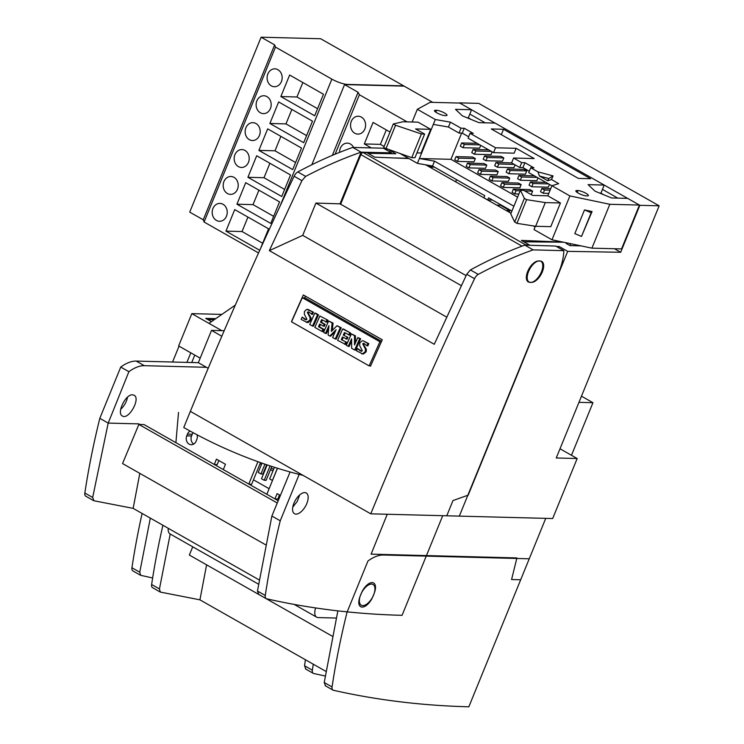 <?xml version="1.0" encoding="UTF-8"?>
<svg xmlns="http://www.w3.org/2000/svg" width="744" height="744" viewBox="0 0 744 744"><rect width="100%" height="100%" fill="white"/><g stroke="black" fill="none" stroke-linecap="round" stroke-linejoin="round"><path stroke-width="1.12" d="M221.879 314.405L191.822 313.633L178.644 345.923L200.183 358.152M211.454 321.641L205.735 318.395L215.76 318.646M214.244 319.697L207.743 319.529M235.318 305.087L208.962 323.361L221.814 330.662M191.822 313.633L208.962 323.361M313.289 664.215A596.13 293.75 119.6 0 0 312.368 670.195A5.961 2.939 119.6 0 0 313.252 673.329A5.961 2.939 119.6 0 0 313.661 673.487A2384.501 1174.999 119.6 0 0 325.184 675.989M150.325 518.122L139.77 572.192L140.625 575.307L152.641 577.986M142.104 513.453A596.13 293.75 119.6 0 0 131.939 567.746L139.77 572.192M133.222 571.039A5.961 2.939 -60.4 0 1 132.823 570.881A5.961 2.939 -60.4 0 1 131.939 567.746M305.849 669.061L304.538 665.75L305.421 659.742M190.817 352.842L179.034 346.155L172.552 362.021M190.808 352.842L186.902 362.393M194.77 355.083L191.738 362.514M272.927 470.989L270.509 469.622M261.469 464.488L260.056 463.679M168.228 528.286A11.923 5.878 119.6 0 0 170.069 533.941L258.466 584.133M269.114 488.715L253.462 479.824M336.195 618.05L318.172 617.585A11.923 5.878 -60.4 0 1 316.674 617.185A11.923 5.878 -60.4 0 1 315.642 607.941M520.679 579.781L511.574 579.539L516.913 557.926L371.098 554.15L516.913 557.926L511.574 579.539L520.679 579.781L545.743 518.354L520.679 579.781M592.949 402.699L581.464 396.18L592.949 402.699L571.485 455.291L592.949 402.699L578.953 402.337L592.949 402.699M387.252 514.253L371.098 554.15L387.252 514.253M360.133 596.288A11.774 5.803 119.6 0 0 360.682 606.695A11.774 5.803 119.6 0 0 372.856 596.614L374.167 593.386A11.774 5.803 119.6 0 0 373.627 582.989A11.774 5.803 119.6 0 0 361.454 593.061L360.133 596.288A11.774 5.803 119.6 0 0 360.682 606.695A11.774 5.803 119.6 0 0 372.856 596.614L374.167 593.386A11.774 5.803 119.6 0 0 373.627 582.989A11.774 5.803 119.6 0 0 361.454 593.061L360.133 596.288M208.199 368.289L198.332 362.691L211.51 330.392L221.805 336.242L211.51 330.392L224.177 330.727L211.51 330.392L198.332 362.691L208.199 368.289L198.741 362.923M333.349 690.255A2384.501 1174.999 119.6 0 0 468.841 706.8L529.244 558.791L383.411 555.005A44.11 21.734 119.6 0 0 367.954 560.995L347.029 612.266A596.13 293.75 119.6 0 0 332.057 686.963A5.961 2.939 119.6 0 0 332.94 690.097A5.961 2.939 119.6 0 0 333.349 690.255M325.9 671.376L199.922 599.841L206.6 564.836M170.209 534.025L159.458 588.95L160.313 592.075L199.922 599.841M192.752 546.821L189.329 555.033L332.28 636.204M162.908 525.264A596.13 293.75 119.6 0 0 151.627 584.505L159.458 588.95M152.92 587.797A5.961 2.939 -60.4 0 1 152.511 587.639A5.961 2.939 -60.4 0 1 151.627 584.505M371.544 584.077A11.923 5.878 119.6 0 0 361.333 593.294A11.923 5.878 119.6 0 0 361.268 605.207A11.923 5.878 119.6 0 0 372.26 597.739A11.923 5.878 119.6 0 0 373.042 584.468A11.923 5.878 119.6 0 0 371.544 584.077M325.547 685.819L324.226 682.518L337.86 610.861M347.029 612.266L346.137 611.754M279.512 494.974L277.838 499.075L275.131 499.001M266.65 464.74L262.865 474.021L260.93 473.965L258.224 472.431L262.018 463.149M260.93 473.965L264.938 464.154M271.802 466.451L266.147 480.317L264.213 480.261L270.081 465.884M264.213 480.261L261.507 478.727L267.152 464.907M292.829 506.859L293.75 506.106M280.376 495.467L277.121 493.616L274.954 498.908M178.513 412.436L175.9 442.661M214.291 464.461L216.448 459.169L225.469 464.293L223.312 469.585M257.917 461.689L248.794 484.056M277.475 468.246L266.836 494.295M197.086 434.812A6.203 5.217 91.5 0 1 196.825 439.462L196.118 441.183A6.203 5.217 91.5 0 1 191.264 444.717A6.203 5.217 91.5 0 1 186.735 435.854L187.442 434.133A6.203 5.217 91.5 0 1 190.148 431.083M272.481 480.475L269.681 478.941L274.434 467.297M272.388 480.475L277.391 468.218M248.97 484.149L251.667 484.223L260.493 462.61M214.458 464.554L217.164 464.628L218.838 460.527M193.7 444.075A6.203 5.217 91.5 0 1 191.561 435.975L192.268 434.254A6.203 5.217 91.5 0 1 193.152 432.72M577.177 458.527L556.252 457.978L659.156 205.818L639.84 205.316L620.682 252.263L567.691 251.36L468.209 495.132L452.975 500.573L446.763 515.797L552.68 518.54L577.177 458.527L560.009 448.772M563.534 242.209L523.85 241.8M538.368 261.023A11.774 5.803 119.6 0 0 528.286 270.128A11.774 5.803 119.6 0 0 528.221 281.892A11.774 5.803 119.6 0 0 529.691 282.283L531.625 282.339A11.774 5.803 119.6 0 0 541.716 273.234A11.774 5.803 119.6 0 0 541.781 261.469A11.774 5.803 119.6 0 0 540.302 261.079L538.358 261.014M556.382 246.45L559.125 246.497L558.623 247.715M567.691 251.36L559.125 246.497M614.479 248.747L620.682 252.263M471.584 109.787L494.993 123.076M603.849 194.798L600.919 193.133L604.212 185.061L627.611 198.378M389.363 150.102L395.827 153.775L367.982 153.292M394.329 157.96L408.456 158.295M386.759 150.13L387.085 149.33M659.156 205.818L478.718 103.37L459.401 102.867M370.782 513.825L459.318 516.122L558.818 272.295A44.11 21.734 119.6 0 0 563.831 250.672L533.16 249.882A596.13 293.75 119.6 0 0 478.243 274.387A5.961 2.939 119.6 0 0 474.542 278.693A2384.501 1174.999 119.6 0 0 370.782 513.825L190.352 411.367L183.768 427.521A629.908 530.072 -88.5 0 0 303.124 475.407M269.337 250.635L302.715 235.364L315.902 203.066L340.017 203.847L361.1 152.176C342.975 158.435 324.486 166.498 305.644 176.384L301.906 180.68L269.337 250.635L434.264 344.277L466.73 274.266L470.413 269.942C488.91 259.861 507.027 251.584 524.79 245.12L555.675 246.05L563.831 250.672M301.906 180.68L294.103 176.244A2384.501 1174.999 119.6 0 0 190.352 411.367M369.331 365.462L370.531 366.15A2384.501 1174.999 -60.4 0 1 382.267 339.785L303.329 294.959A2384.501 1174.999 -60.4 0 0 291.592 321.324L291.741 321.408M305.412 296.14L304.594 297.981M446.698 317.111L302.715 235.364M461.354 285.659L315.902 203.066M466.097 275.615L340.017 203.847M391.511 153.701L391.539 152.846L361.1 152.176L352.73 147.424A596.13 293.75 119.6 0 0 297.814 171.938L305.644 176.384M391.539 152.846L383.393 148.223L352.73 147.424M294.103 176.244A5.961 2.939 -60.4 0 1 297.814 171.938M541.437 271.848A11.923 5.878 119.6 0 0 540.888 261.311A11.923 5.878 119.6 0 0 529.886 268.779A11.923 5.878 119.6 0 0 529.114 282.05A11.923 5.878 119.6 0 0 541.437 271.848M533.16 249.882L524.79 245.12M340.603 204.358L360.896 154.64A2.381 1.172 -60.4 0 1 363.072 152.52L525.459 244.73L529.142 245.25M529.291 244.888L521.395 240.405L563.003 242.098M525.459 244.73A2.381 1.172 119.6 0 0 524.334 245.288M496.685 205.121L500.545 205.307L509.891 210.608L509.221 212.245M363.072 152.52L366.904 152.678L374.79 157.161L408.921 158.556M535.094 226.929L533.29 225.906M511.016 213.258L425.735 164.833M506.125 210.478L509.891 210.608M456.546 179.667L455.663 181.834M302.315 297.684L291.555 321.827L369.145 365.89L379.896 341.738L302.315 297.684L305.393 298.093L381.57 341.347M357.538 348.527L360.17 350.815L361.296 351.252L362.309 350.703L359.678 345.625L359.817 342.844L362.17 340.808L363.221 340.789L367.899 343.561L366.913 345.755L363.658 343.254L362.681 343.802L365.49 349.262L365.23 351.689L362.561 353.846L356.506 350.824L357.538 348.527L361.714 351.233M363.221 340.789L368.819 343.682L367.843 345.886L366.913 345.755M367.899 343.561L368.819 343.682M308.807 311.959L308.286 313.326L311.038 317.939L310.769 320.385L308.109 322.533L307.235 322.515L301.153 319.39L302.176 317.093L304.798 319.381L305.923 319.808L306.937 319.269L304.315 314.191L304.463 311.401L306.798 309.365L313.447 312.238L312.471 314.442L308.295 311.82L307.319 312.359L310.118 317.818L309.848 320.264L306.314 322.385M302.176 317.093L306.342 319.79M307.858 309.355L313.447 312.238M364.169 343.403L363.639 344.76L366.411 349.382L366.15 351.819L363.481 353.977L361.686 353.828M351.382 333.898L354.516 335.674L354.516 344.928L357.808 337.543L359.724 338.632L354.665 350.006L351.652 348.294L351.587 338.855L348.238 346.36L346.323 345.272L351.382 333.898L355.437 335.804L355.437 342.854M357.808 337.543L360.645 338.762L355.586 350.126L354.665 350.006M351.596 341.022L349.168 346.481L348.238 346.36M343.598 329.071L350.554 333.024L349.624 335.107L344.426 332.549L343.291 335.098L347.932 337.33L347.095 339.208L342.454 336.976L341.273 339.636L346.574 342.249L345.597 344.453L337.609 340.324L342.668 328.95L343.598 329.071M345.207 332.996L344.212 335.219M343.235 337.413L342.194 339.757M328.616 320.971L332.112 322.952L331.34 331.443L336.995 325.733L340.334 327.62L335.265 338.994L332.633 337.497L336.093 329.732L329.806 336.037L328.132 335.088L328.932 325.658L325.472 333.433L323.556 332.345L328.616 320.971L333.033 323.082L332.363 330.401M336.995 325.733L341.254 327.741L336.195 339.115L335.265 338.994M335.256 331.619L330.727 336.158L329.806 336.037M328.709 328.383L326.402 333.554L325.472 333.433M321.882 331.396L314.824 327.379L319.883 316.014L327.769 320.087L326.849 322.171L321.641 319.613L320.506 322.161L324.235 324.282L323.398 326.151L319.669 324.04L318.488 326.7L322.868 329.183L321.882 331.396L322.812 331.517L323.789 329.313L319.409 326.821L320.45 324.477M322.422 320.06L321.436 322.282L325.165 324.403L324.328 326.281L323.398 326.151M315.707 313.243L318.488 314.814L313.429 326.188L312.499 326.067L309.718 324.486L314.777 313.112L315.707 313.243M312.526 312.117L311.541 314.312M369.145 365.89L370.028 365.862M379.896 341.738L381.309 341.924M319.883 316.014L327.769 320.087M341.273 339.636L346.574 342.249M345.653 342.128L344.677 344.333M354.516 335.674L355.437 335.804M342.668 328.95L350.554 333.024M349.634 332.903L348.704 334.986M343.291 335.098L347.932 337.33M347.011 337.209L346.174 339.087M332.112 322.952L333.033 323.082M340.334 327.62L341.254 327.741M326.849 319.967L325.918 322.05M359.724 338.632L360.645 338.762M324.235 324.282L325.165 324.403M320.506 322.161L321.436 322.282M318.488 326.7L319.409 326.821M322.868 329.183L323.789 329.313M314.777 313.112L317.567 314.693L312.499 326.067M317.567 314.693L318.488 314.814M617.818 198.118L602.445 189.395M485.2 122.816L469.827 114.092M519.712 167.502L511.593 162.89L513.583 158.026L521.702 162.629L519.712 167.502L522.93 167.586L524.92 162.713L521.702 162.629M470.208 164.657L486.79 165.094L484.084 163.55L467.502 163.122L466.19 166.349L468.897 167.893L470.208 164.657L467.502 163.122M547.798 195.812L560.427 202.982L550.765 226.669L535.634 226.278L516.959 223.349L514.699 222.065L510.756 213.9L520.428 190.213L523.646 190.297L532.667 195.421L547.798 195.812L551.918 185.721L569.895 195.923L551.992 239.791L591.926 248.161L621.538 248.924L639.44 205.065L627.666 198.378L611.568 197.96L595.014 191.18L588.113 184.642L604.212 185.061L495.048 123.076L478.95 122.658L462.396 115.869L455.495 109.34L471.594 109.759L459.82 103.072L430.199 102.3L417.338 109.303L412.148 122.007M560.427 202.982L545.296 202.591L535.634 226.278M535.382 226.232L534.015 229.589L551.992 239.791M545.296 202.591L526.622 199.662L524.362 198.388L520.428 190.213M478.959 169.632L477.648 172.859L480.354 174.394L481.666 171.167L478.959 169.632L495.541 170.06L498.248 171.594L481.666 171.167M461.643 133.12L450.948 159.318L517.591 197.16M513.583 158.026L534.183 158.556L516.141 148.307L514.151 153.18L493.551 152.65L468.069 138.179L470.05 133.306L495.541 147.777L493.551 152.65M463.019 147.712L464.33 144.485L461.624 142.95L460.313 146.177L463.019 147.712L479.601 148.14L480.726 145.368M457.439 161.383L474.021 161.811L475.332 158.584L472.626 157.049L456.044 156.621L454.733 159.848L457.439 161.383L458.76 158.156L475.332 158.584M474.477 154.222L475.788 150.986L473.082 149.451L471.77 152.678L474.477 154.222L491.049 154.65L492.184 151.869M468.897 167.893L485.479 168.321L486.79 165.094M485.934 160.723L502.507 161.15L503.828 157.923L501.121 156.389L484.539 155.961L483.228 159.188L485.934 160.723L487.246 157.495L503.828 157.923M480.354 174.394L496.936 174.821L498.248 171.594M497.392 167.233L498.703 164.006L495.997 162.462L494.686 165.698L497.392 167.233L513.965 167.66L515.099 164.88M491.812 180.904L508.394 181.331L509.705 178.104L506.999 176.56L490.417 176.133L489.106 179.369L491.812 180.904L493.123 177.677L509.705 178.104M525.422 174.17L526.743 170.934L524.036 169.4L507.454 168.972L506.143 172.199L508.849 173.733L525.422 174.17M503.269 187.404L519.851 187.841L521.163 184.605L518.456 183.071L501.875 182.643L500.563 185.87L503.269 187.404L504.581 184.177L501.875 182.643M520.307 180.243L521.618 177.016L518.912 175.472L517.601 178.709L520.307 180.243L536.88 180.671L538.014 177.9M530.742 194.333L531.309 194.342L532.62 191.115L529.914 189.581L513.332 189.143L512.021 192.38L514.727 193.914L518.875 194.017M531.765 186.744L533.076 183.517L530.37 181.982L529.058 185.21L531.765 186.744L548.337 187.181L549.472 184.4M498.703 164.006L514.253 164.405M495.997 162.462L511.602 162.871M511.9 211.101L488.557 197.839L487.692 199.941L483.907 197.792L484.763 195.691L432.524 166.033L417.412 163.373L400.904 153.999M450.948 159.318L419.402 158.509L434.515 161.16L513.89 206.228M434.515 161.16L432.524 166.033M471.231 119.496L468.302 117.831L471.594 109.759M539.437 176.021L537.931 171.845L553.08 175.91L548.756 178.523L539.437 176.021L547.77 180.755L548.756 178.523M432.171 165.968L431.706 167.102L428.609 165.345M530.37 181.982L545.919 182.382M533.076 183.517L548.626 183.917M569.895 195.923L609.82 204.293L591.926 248.161M584.486 209.938L574.824 233.625L581.51 236.443L592.066 211.529L584.486 209.938L591.173 212.765L581.51 236.443M551.89 185.777L528.733 172.627L530.723 167.753L533.941 167.837L524.92 162.713M530.723 167.753L537.931 171.845M553.08 175.91L551.481 179.537L558.688 183.638L551.918 185.721M609.82 204.293L639.44 205.065M461.029 128.182L464.247 128.266L462.266 133.139L459.039 133.055L461.029 128.182L450.427 122.165L435.314 119.514L417.338 109.303M464.247 128.266L473.268 133.39L470.05 133.306M516.141 148.307L495.541 147.777M586.281 195.867A6.203 1.376 -157.8 0 1 579.585 193.812A6.203 1.376 -157.8 0 1 575.856 190.855A6.203 1.376 -157.8 0 1 576.898 190.538L577.93 190.566A6.203 1.376 -157.8 0 1 584.626 192.612A6.203 1.376 -157.8 0 1 588.365 195.57A6.203 1.376 -157.8 0 1 587.314 195.886L586.281 195.867M590.587 178.718L578.348 178.402L491.291 128.963L503.53 129.279L590.587 178.718M444.912 115.59A6.203 1.376 -157.8 0 1 438.216 113.544A6.203 1.376 -157.8 0 1 434.487 110.586A6.203 1.376 -157.8 0 1 435.528 110.261L436.561 110.289A6.203 1.376 -157.8 0 1 443.257 112.344A6.203 1.376 -157.8 0 1 446.995 115.292A6.203 1.376 -157.8 0 1 445.944 115.618L444.912 115.59M493.123 177.677L490.417 176.133M600.919 193.133L599.711 193.105M541.827 188.483L540.516 191.72L543.222 193.254L544.534 190.027L541.827 188.483L550.69 188.716M544.534 190.027L550.104 190.166M458.76 158.156L456.044 156.621M566.389 242.814L566.128 243.428L569.923 245.585L580.98 245.864M569.923 245.585L570.685 243.707M468.302 117.831L467.093 117.794M514.727 193.914L516.038 190.687L513.332 189.143M516.038 190.687L520.186 190.79M524.725 190.91L532.62 191.115M508.849 173.733L510.161 170.506L507.454 168.972M510.161 170.506L526.743 170.934M487.246 157.495L484.539 155.961M431.706 167.102L434.552 167.177M487.692 199.941L492.463 200.062M430.72 129.335L418.091 122.165L402.96 121.765L393.306 123.96L383.634 147.647L411.73 157.663L414.947 157.747L424.61 134.06L415.589 128.945L430.72 129.335L421.058 153.013L416.919 152.911M393.306 123.96L395.557 125.243L385.894 148.93M504.581 184.177L521.163 184.605M529.309 171.213L522.93 167.586M462.266 133.139L468.646 136.757M543.222 193.254L548.784 193.393M526.622 199.662L516.959 223.349M524.362 198.388L514.699 222.065M395.557 125.243L421.392 133.976L424.61 134.06M421.392 133.976L411.73 157.663M473.082 149.451L488.631 149.86M475.788 150.986L491.338 151.395M461.624 142.95L477.174 143.35M459.039 133.055L448.446 127.038L433.324 124.378L417.412 163.373M591.173 212.765L592.066 211.529M551.481 179.537L547.77 180.755M521.618 177.016L537.168 177.416M518.912 175.472L534.462 175.882M501.335 134.664L503.53 129.279M435.314 119.514L433.324 124.378M450.427 122.165L448.446 127.038M464.33 144.485L479.88 144.885M407.163 121.877L359.38 94.748L358.087 92.265L344.556 84.584L404.113 86.127L432.72 102.365M359.38 94.748L335.126 154.194M353.567 147.442A8.937 7.524 -88.5 0 0 350.396 144.001A8.937 7.524 -88.5 0 0 347.327 143.136A8.937 7.524 -88.5 0 0 339.571 152.381M361.37 117.096A8.937 7.524 -88.5 0 0 358.31 116.231A8.937 7.524 -88.5 0 0 350.554 124.973A8.937 7.524 -88.5 0 0 357.845 134.106A8.937 7.524 -88.5 0 0 365.388 127.233A8.937 7.524 -88.5 0 0 361.37 117.096M390.014 132.032L373.088 122.416L364.309 143.945L371.275 147.907M344.556 84.584L311.848 164.731M358.087 92.265L332.345 155.357M386.294 129.921L380.398 144.364L384.118 146.475M380.398 144.364L364.309 143.945M302.845 82.538L296.949 96.98L317.576 108.689M301.506 148.065L267.673 128.861L258.893 150.39L292.718 169.595L301.506 148.065M275.485 47.105L274.638 44.882L261.107 37.2L320.664 38.744L403.667 85.867L347.327 84.416A11.923 2.641 -157.8 0 1 331.861 79.124L275.485 47.105L204.098 222.028L258.54 252.941M223.014 204.265A8.937 7.524 -88.5 0 0 219.945 203.4A8.937 7.524 -88.5 0 0 212.198 212.142A8.937 7.524 -88.5 0 0 219.489 221.275A8.937 7.524 -88.5 0 0 227.022 214.402A8.937 7.524 -88.5 0 0 223.014 204.265M260.233 249.212L268.556 228.799L234.732 209.594L225.944 231.124L259.73 250.309M233.997 177.351A8.937 7.524 -88.5 0 0 230.928 176.486A8.937 7.524 -88.5 0 0 223.181 185.228A8.937 7.524 -88.5 0 0 230.473 194.37A8.937 7.524 -88.5 0 0 238.006 187.488A8.937 7.524 -88.5 0 0 233.997 177.351M245.715 182.68L236.927 204.209L270.76 223.423L279.539 201.894L245.715 182.68M244.981 150.446A8.937 7.524 -88.5 0 0 241.912 149.581A8.937 7.524 -88.5 0 0 234.165 158.323A8.937 7.524 -88.5 0 0 241.447 167.456A8.937 7.524 -88.5 0 0 248.989 160.583A8.937 7.524 -88.5 0 0 244.981 150.446M256.689 155.766L247.91 177.295L281.734 196.509L290.523 174.98L256.689 155.766M255.964 123.532A8.937 7.524 -88.5 0 0 252.895 122.667A8.937 7.524 -88.5 0 0 245.139 131.409A8.937 7.524 -88.5 0 0 252.43 140.542A8.937 7.524 -88.5 0 0 259.972 133.669A8.937 7.524 -88.5 0 0 255.964 123.532M266.938 96.618A8.937 7.524 -88.5 0 0 263.878 95.753A8.937 7.524 -88.5 0 0 256.122 104.495A8.937 7.524 -88.5 0 0 263.413 113.627A8.937 7.524 -88.5 0 0 270.956 106.755A8.937 7.524 -88.5 0 0 266.938 96.618M278.656 101.947L269.877 123.476L303.701 142.69L312.489 121.16L278.656 101.947M277.921 69.704A8.937 7.524 -88.5 0 0 274.862 68.839A8.937 7.524 -88.5 0 0 267.105 77.59A8.937 7.524 -88.5 0 0 274.397 86.723A8.937 7.524 -88.5 0 0 281.939 79.85A8.937 7.524 -88.5 0 0 277.921 69.704M289.639 75.032L280.851 96.562L314.684 115.776L323.473 94.246L289.639 75.032M258.921 190.176L253.025 204.628L236.927 204.209M280.879 136.357L274.992 150.8L258.893 150.39M269.905 163.271L264.008 177.714L284.627 189.422M264.008 177.714L247.91 177.295M296.949 96.98L280.851 96.562M253.025 204.628L273.643 216.337M291.862 109.442L285.966 123.895L306.593 135.603M285.966 123.895L269.877 123.476M247.938 217.09L242.042 231.542L225.944 231.124M274.992 150.8L295.61 162.518M261.107 37.2L189.72 212.124L203.252 219.805L204.098 222.028M274.638 44.882L203.252 219.805M242.042 231.542L262.66 243.251M299.172 474.402L280.246 520.791A596.13 293.75 119.6 0 0 265.283 595.479A5.961 2.939 119.6 0 0 266.157 598.622A5.961 2.939 119.6 0 0 266.566 598.781A2384.501 1174.999 119.6 0 0 402.067 615.325L442.727 515.685M259.126 579.892L133.148 508.366L139.816 473.361M265.496 544.72L122.546 463.559L139.091 423.894L108.187 423.094L92.675 497.476L93.939 500.759L133.148 508.366M277.261 503.009L138.877 424.433L144.029 424.564L278.2 500.749M139.091 423.894L138.877 424.433M206.451 367.294L144.317 365.685C139.64 365.62 134.497 367.62 128.889 371.693L108.187 423.094L99.817 418.333A596.13 293.75 119.6 0 0 84.844 493.03L92.675 497.476M132.581 394.822C125.541 394.069 116.306 413.273 122.397 416.008C128.693 420.248 140.942 398.459 134.078 395.222L132.581 394.822M128.889 371.693L120.742 367.062L99.817 418.333M86.137 496.322A5.961 2.939 -60.4 0 1 85.727 496.164A5.961 2.939 -60.4 0 1 84.844 493.03M198.332 362.691L136.198 361.082A44.11 21.734 119.6 0 0 120.742 367.062M120.677 409.302A11.923 5.878 119.6 0 0 127.54 397.147M290.095 471.966L271.876 516.038L257.452 591.034L265.283 595.479M292.801 506.999L297.2 501.503L299.683 494.937M304.77 492.593A11.923 5.878 119.6 0 0 294.55 501.819A11.923 5.878 119.6 0 0 294.484 513.732A11.923 5.878 119.6 0 0 305.486 506.264A11.923 5.878 119.6 0 0 306.258 492.993A11.923 5.878 119.6 0 0 304.77 492.593M258.763 594.344L257.452 591.034M280.246 520.791L271.876 516.038M304.538 665.75L312.368 670.195M324.226 682.518L332.057 686.963M191.561 435.975L186.735 435.854M192.268 434.254L187.442 434.133M474.542 278.693L466.73 274.266M470.413 269.942L478.243 274.387M522.028 246.143L360.896 154.64M576.377 191.822L576.898 190.538M435.008 111.544L435.528 110.261M435.798 112.167L436.561 110.289M577.167 192.445L577.93 190.566M331.861 79.124L279.949 206.348M144.317 365.685L136.198 361.082M140.625 575.317L132.823 570.881M313.252 673.329L305.44 668.903M316.674 617.185L294.168 604.407M273.578 469.408L271.16 468.032M160.313 592.075L152.511 587.639M332.94 690.097L325.128 685.661M93.539 500.6L85.727 496.164M266.157 598.622L258.354 594.186"/></g></svg>
